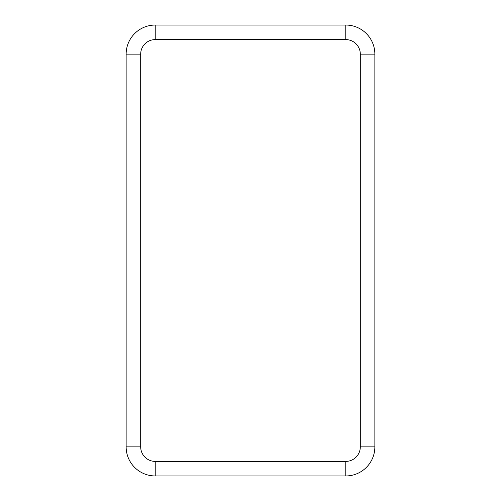 <?xml version="1.0" encoding="UTF-8"?>
<svg xmlns="http://www.w3.org/2000/svg" width="501" height="501" viewBox="0 0 501 501"><rect width="100%" height="100%" fill="white"/><g stroke="black" fill="none" stroke-linecap="round" stroke-linejoin="round"><path stroke-width="0.75" d="M345.771 475.95A29.089 29.089 0 0 0 374.861 446.861L374.861 54.139A29.089 29.089 0 0 0 345.771 25.05L155.229 25.05A29.089 29.089 0 0 0 126.139 54.139L126.139 446.861A29.089 29.089 0 0 0 155.229 475.95L345.771 475.95A29.089 29.089 0 0 0 374.861 446.861L374.861 54.139A29.089 29.089 0 0 0 345.771 25.05L155.229 25.05A29.089 29.089 0 0 0 126.139 54.139L126.139 446.861A29.089 29.089 0 0 0 155.229 475.95L345.771 475.95L345.771 461.402A14.548 14.548 0 0 0 360.313 446.861L360.313 54.139A14.548 14.548 0 0 0 345.771 39.598L155.229 39.598A14.548 14.548 0 0 0 140.687 54.139L140.687 446.861A14.548 14.548 0 0 0 155.229 461.402L345.771 461.402M360.313 446.861L374.861 446.861M155.229 461.402L155.229 475.95M140.687 446.861L126.139 446.861M140.687 54.139L126.139 54.139M155.229 39.598L155.229 25.05M345.771 39.598L345.771 25.05M360.313 54.139L374.861 54.139"/></g></svg>
